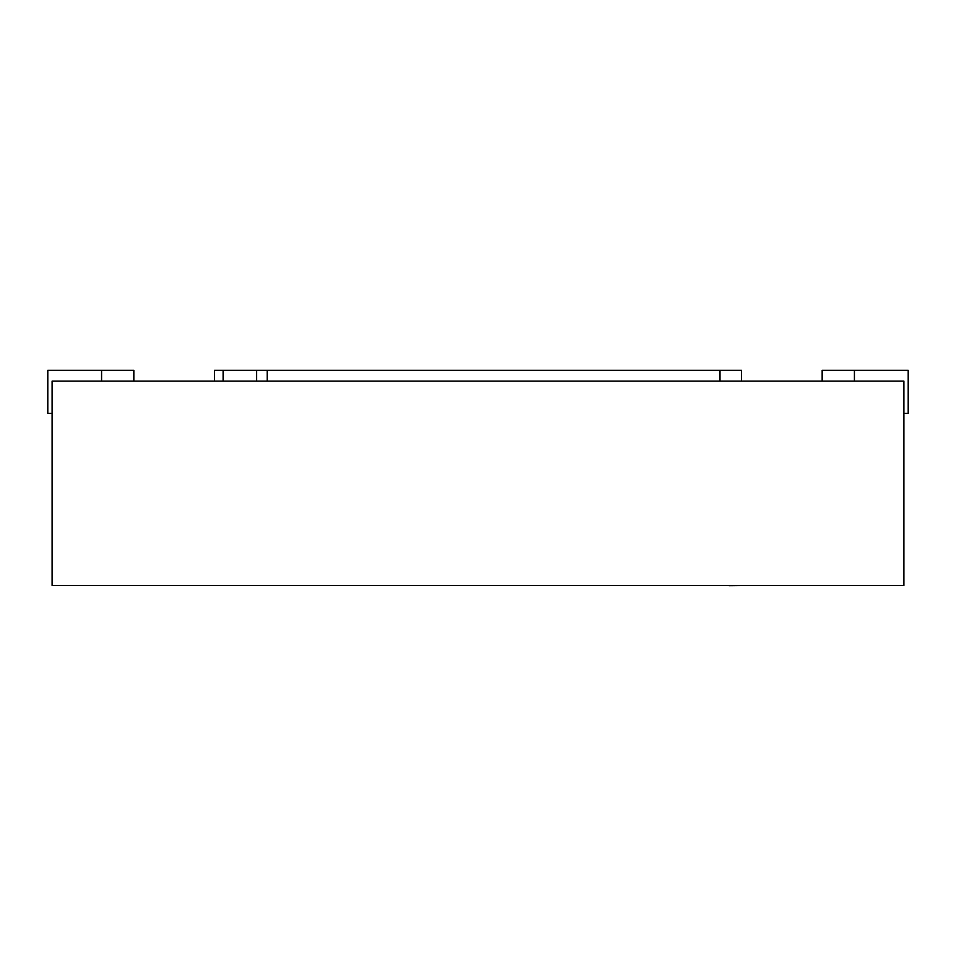<?xml version="1.0" encoding="UTF-8"?>
<svg xmlns="http://www.w3.org/2000/svg" width="956" height="956" viewBox="0 0 956 956"><rect width="100%" height="100%" fill="white"/><g stroke="black" fill="none" stroke-linecap="round" stroke-linejoin="round"><path stroke-width="1.43" d="M822.16 381.097L822.16 370.342L908.2 370.342L908.2 413.362L903.898 413.362M133.84 381.097L133.84 370.342L47.8 370.342L47.8 413.362L52.102 413.362M903.898 381.097L903.898 585.442L52.102 585.442L52.102 381.097L903.898 381.097M181.162 585.442L116.632 585.442M643.388 585.442L729.01 585.442M729.01 585.658L748.656 585.442M741.498 381.097L741.498 370.342L214.502 370.342L214.502 381.097M854.425 370.342L854.425 381.097M101.575 370.342L101.575 381.097M719.988 381.097L719.988 370.342M267.19 381.097L267.19 370.342M256.65 381.097L256.65 370.342M223.107 381.097L223.107 370.342"/></g></svg>
